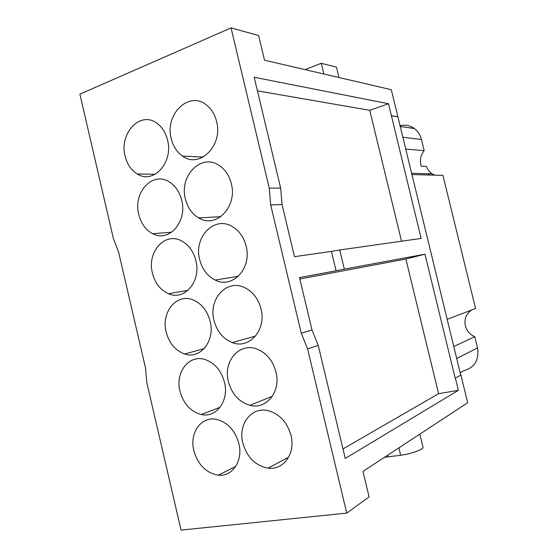<?xml version="1.0" encoding="UTF-8"?>
<svg xmlns="http://www.w3.org/2000/svg" width="558" height="558" viewBox="0 0 558 558"><rect width="100%" height="100%" fill="white"/><g stroke="black" fill="none" stroke-linecap="round" stroke-linejoin="round"><path stroke-width="0.84" d="M216.588 121.491C214.865 114.585 211.587 109.159 206.76 105.232C189.211 90.075 164.415 114.418 171.243 138.67C173.161 146.37 176.949 152.188 182.619 156.121C199.52 168.9 223.193 145.666 216.588 121.491M399.891 125.766C405.094 124.469 409.907 125.39 414.329 128.528C417.879 131.235 420.244 134.89 421.423 139.486L402.695 137.24M405.568 149.014L424.171 150.702L421.423 139.486M424.171 150.702C420.844 154.887 419.742 159.609 420.865 164.868L421.255 166.2L426.458 166.451C427.581 169.646 429.507 172.122 432.227 173.894L434.822 175.163M146.859 382.774L145.45 367.715L118.624 252.167L113.33 238.301L79.878 94.162L231.054 27.9L269.256 188.123L270.693 204.967L301.257 333.196L307.598 348.924L346.748 513.109L181.05 530.1L146.859 382.774M193.842 450.641C197.957 464.828 206.097 473.003 218.269 475.165C232.386 476.978 243.295 460.699 238.88 443.582C235.092 430.406 227.671 422.35 216.602 419.421C201.285 415.891 189.232 432.917 193.842 450.641M242.807 442.968C246.964 457.281 255.383 465.679 268.056 468.162C283.415 470.52 295.719 453.438 291.004 435.414C287.258 422.343 279.746 414.127 268.468 410.758C251.693 406.203 237.827 424.157 242.807 442.968M228.361 381.546C231.828 394.074 238.998 401.99 249.879 405.296C266.25 410.004 281.162 391.57 275.973 372.033C272.862 360.656 266.529 353.012 256.98 349.099C239.382 342.026 222.914 361.347 228.361 381.546M213.986 320.404C216.909 331.403 222.991 338.783 232.24 342.556C249.196 349.58 266.64 329.876 261.025 308.951C258.396 299.011 253.074 291.96 245.039 287.809C227.05 278.344 208.113 298.962 213.986 320.404M199.673 259.547C202.177 269.249 207.346 276.084 215.179 280.06C232.358 289.239 252.139 268.335 246.141 246.169C243.895 237.429 239.396 230.963 232.651 226.771C214.6 215.151 193.424 237.011 199.673 259.547M185.423 198.969C187.6 207.583 192.015 213.888 198.655 217.899C215.793 229.003 237.659 206.927 231.326 183.687C229.373 175.937 225.558 170.023 219.866 165.921C201.989 152.404 178.86 175.498 185.423 198.969M179.983 391.214C183.484 403.846 190.585 411.609 201.271 414.517C216.295 418.221 229.289 400.714 224.483 382.321C221.268 370.638 214.844 363.063 205.225 359.589C189.113 354.03 174.982 372.305 179.983 391.214M166.179 332.052C169.193 343.31 175.352 350.626 184.649 354.002C200.273 359.617 215.325 340.931 210.15 321.338C207.388 310.966 201.856 303.887 193.556 300.113C176.97 292.566 160.816 312.055 166.179 332.052M152.439 273.148C155.054 283.213 160.39 290.062 168.446 293.703C184.398 301.139 201.396 281.316 195.886 260.642C193.486 251.393 188.723 244.816 181.58 240.916C164.784 231.514 146.747 252.181 152.439 273.148M138.761 214.509C141.062 223.549 145.694 229.938 152.662 233.676C168.704 242.807 187.495 221.868 181.685 200.217C179.585 191.931 175.456 185.835 169.311 181.936C152.515 170.846 132.776 192.677 138.761 214.509M125.145 156.128C127.182 164.289 131.221 170.239 137.268 173.977C153.227 184.621 173.615 162.58 167.546 140.072C165.684 132.602 162.099 126.959 156.791 123.144C140.156 110.554 118.903 133.55 125.145 156.128M447.125 319.364L475.569 308.511L442.933 175.379L411.797 174.556M460.922 375.06L455.195 378.191L460.922 375.06L467.674 402.736L362.972 471.405L369.082 496.927L346.748 513.109M307.598 348.924L318.234 345.374L345.242 458.439L458.369 390.356L438.588 393.676L405.868 259.017L424.973 254.197L455.195 378.191M455.398 378.157L458.369 390.356M301.257 333.196L312.006 329.994L318.234 345.374M270.693 204.967L282.048 204.535L294.498 256.666L331.424 251.414L336.083 270.79L299.493 277.577L312.006 329.994M269.256 188.123L280.653 188.053L282.048 204.535M401.544 241.223L369.738 110.303L388.507 103.732L421.137 238.447L339.717 249.977L344.321 269.123L336.083 270.79M231.054 27.9L258.605 35.496L264.513 60.194L391.298 89.698L397.903 116.782L391.423 115.68M388.507 103.732L254.19 77.269L280.653 188.053M429.423 175.024L428.014 173.768M460.148 372.723L463.879 370.658C474.705 367.52 479.252 359.945 477.529 347.941L474.781 336.711C469.934 334.612 466.795 330.978 465.372 325.802C464.075 318.904 466.202 313.631 471.761 309.969M460.727 375.095L397.903 116.782M438.588 393.676L342.975 448.939M424.973 254.197L344.321 269.123M299.827 278.986L405.868 259.017M331.424 251.414L339.717 249.977M391.228 115.75L397.715 116.845M257.433 90.856L369.738 110.303M474.781 336.711L453.759 346.532M419.811 434.124L422.964 447.16C424.352 449.113 411.106 453.975 400.672 455.279L384.448 457.316M323.863 74.005L321.275 63.305L305.073 69.631M338.985 77.527L336.474 67.162L321.275 63.305M477.529 347.941L456.674 358.501M398.879 447.851L400.672 455.279M388.18 456.953L387.747 455.154M203.196 157.077L182.619 156.121M414.329 128.528L400.058 126.45M432.227 173.894L411.483 173.28M235.692 466.467L218.269 475.165M288.625 457.204L268.056 468.162M272.311 396.306L249.879 405.296M255.543 336.083L232.24 342.556M238.35 276.287L215.179 280.06M220.835 216.678L198.655 217.899M220.089 407.291L201.271 414.517M204.186 348.631L184.649 354.002M188.011 290.327L168.446 293.703M171.627 232.247L152.662 233.676M155.166 174.27L137.268 173.977"/></g></svg>
